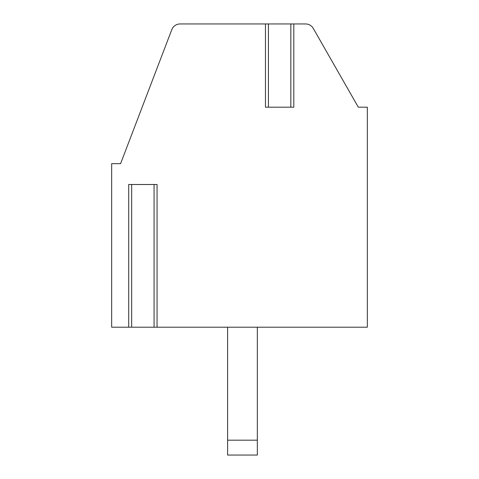 <?xml version="1.0" encoding="UTF-8"?>
<svg xmlns="http://www.w3.org/2000/svg" width="479" height="479" viewBox="0 0 479 479"><rect width="100%" height="100%" fill="white"/><g stroke="black" fill="none" stroke-linecap="round" stroke-linejoin="round"><path stroke-width="0.72" d="M265.462 23.95L265.462 107.194L268.432 107.194L268.432 23.95L180.104 23.95A8.921 8.921 0 0 0 171.775 29.686L120.576 163.68L111.661 163.68L111.661 327.199L367.339 327.199L367.339 107.194L358.304 107.194L313.296 28.441A8.921 8.921 0 0 0 305.548 23.95L293.813 23.95L293.813 107.194L290.837 107.194L290.837 23.95L293.813 23.95M268.432 23.95L290.837 23.95M257.337 327.199L257.337 455.05L227.609 455.05L227.609 327.199M128.701 327.199L128.701 184.493L157.052 184.493L157.052 327.199M268.432 107.194L290.837 107.194M257.337 440.183L227.609 440.183M131.671 327.199L131.671 184.493M154.076 327.199L154.076 184.493"/></g></svg>
